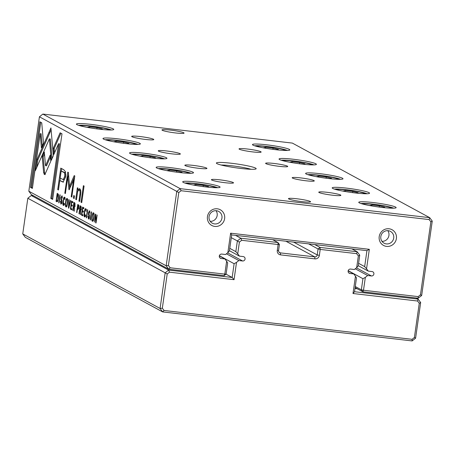 <?xml version="1.0" encoding="UTF-8"?>
<svg xmlns="http://www.w3.org/2000/svg" width="455" height="455" viewBox="0 0 455 455"><rect width="100%" height="100%" fill="white"/><g stroke="black" fill="none" stroke-linecap="round" stroke-linejoin="round"><path stroke-width="0.68" d="M22.75 233.898L160.092 308.484L165.165 272.824L27.823 198.243L22.75 233.898L25.315 237.334L162.657 311.914L160.092 308.484L162.338 308.183L164.045 310.464L412.105 339.316L414.397 337.496L419.265 303.297L417.553 301.017L353 293.509L355.457 276.213L353.728 273.904L348.149 270.873M355.457 276.213L356.498 277.942L354.542 291.718L418.094 299.106L420.659 302.535L415.586 338.196L412.139 340.926L162.657 311.914L164.045 310.464M357.607 288.948A19.212 1.877 -171.9 0 1 355.019 288.351M417.553 301.017L418.094 299.106L415.995 297.968M353.728 273.904L349.958 273.466A2.235 2.15 -61.5 0 1 348.217 270.617A2.235 2.15 -61.5 0 1 350.583 269.064L354.36 269.502L356.674 267.659L358.347 255.938L356.635 253.657L320.206 249.42L319.359 255.363A4.021 3.873 -61.5 0 1 314.928 258.872L280.576 254.88A4.021 3.873 -61.5 0 1 277.277 250.466L278.124 244.523L241.69 240.291L239.398 242.106L237.732 253.827L239.461 256.137L229.428 250.688M314.786 244.58L320.03 247.429L357.175 251.746L359.74 255.181L358.221 265.868L356.674 267.659M356.635 253.657L357.175 251.746L351.931 248.902M235.565 235.366L240.803 238.215L277.948 242.532L279.415 244.494L278.568 250.438A2.235 2.15 118.5 0 0 280.405 252.889L314.758 256.882A2.235 2.15 118.5 0 0 317.215 254.931L318.062 248.987L308.626 243.863M279.415 244.494L278.124 244.523L277.948 242.532L272.704 239.688M237.732 253.827L235.838 251.638L229.764 248.339M235.838 251.638L237.362 240.945L231.282 237.646M239.461 256.137L243.232 256.58A2.235 2.15 -61.5 0 1 244.972 259.43A2.235 2.15 -61.5 0 1 242.606 260.982L238.835 260.539L226.436 253.81M33.494 195.769L31.27 195.513L168.612 270.094L232.164 277.482L234.12 263.712L219.373 255.704M234.12 263.712L236.515 262.381L234.052 279.677L169.493 272.17L167.207 273.984L162.338 308.183M238.835 260.539L236.515 262.381M234.052 279.677L232.164 277.482L226.021 274.149M239.398 242.106L237.362 240.945L240.803 238.215L241.69 240.291M167.207 273.984L165.165 272.824L168.612 270.094L169.493 272.17M31.27 195.513L27.823 198.243M358.347 255.938L359.74 255.181M320.206 249.42L320.03 247.429L318.062 248.987L320.206 249.42M354.542 291.718L353 293.509M420.659 302.535L419.265 303.297M412.105 339.316L412.139 340.926M415.586 338.196L414.397 337.496M355.56 287.839A17.427 1.701 8.1 0 0 355.093 287.833M57.233 201.736L56.739 201.679L57.666 201.161L58.348 198.363L58.462 194.734L57.199 193.307L56.062 201.309L57.011 201.775M78.163 209.34L77.725 209.289L78.891 207.457L78.505 204.875L77.76 204.471L76.616 212.474L76.906 212.627L77.407 209.118L77.959 209.368M81.274 208.629L80.859 206.155L80.103 205.745L78.965 213.748L79.25 213.901L79.767 210.29L80.444 211.535L80.171 214.402L80.478 214.572L80.615 210.307L81.274 208.629L80.245 206.911L79.904 209.311L81.434 209.704M63.677 205.467L63.381 205.432L64.491 203.567L64.172 203.391L63.512 204.505L63.387 200.991C63.711 198.835 64.058 197.84 64.439 198.016L65.019 199.813L64.587 197.186C63.979 196.918 63.478 198.141 63.074 200.854C62.699 203.556 62.801 205.086 63.381 205.432L63.535 205.478M65.338 198.107L65.048 198.084M64.564 204.648L63.512 204.505M44.277 174.498L45.364 173.52L50.772 161.269L50.226 155.081L45.534 165.722L44.317 152.004L42.218 156.753L43.623 172.57L44.425 174.544M68.449 208.037L68.768 208.208L70.707 200.644L70.394 200.473L68.796 206.883L69.166 199.802L68.841 199.631L68.449 208.037L68.802 208.077M71.549 201.099L70.411 209.101L71.765 209.84L71.901 208.885L70.832 208.305L71.219 205.58L72.22 206.121L72.356 205.177L71.355 204.636L71.702 202.196L72.749 202.765L72.88 201.821L71.549 201.099M75.069 205.262L74.654 202.788L73.898 202.378L72.76 210.381L73.045 210.534L73.562 206.923L74.239 208.162L73.972 211.035L74.279 211.2L74.41 206.94L75.069 205.262M88.685 219.031L88.361 218.997L89.521 217.001L88.748 212.667L89.413 211.609L89.993 213.116L89.561 210.75L88.435 212.565L88.435 214.305L89.208 216.938L88.492 218.047L88.213 216.244L87.889 216.188L88.526 219.048M89.567 218.195L88.492 218.047M79.699 188.791L77.799 190.19L78.044 188.165L77.35 187.79L75.763 199.375L76.468 199.762L77.378 193.386C77.777 190.924 78.419 189.877 79.312 190.241C80.057 190.628 80.239 192.084 79.864 194.609L78.943 201.104L79.636 201.48L80.609 194.643C81.081 191.327 80.78 189.377 79.699 188.791L79.295 188.654M79.045 190.156L80.279 190.355L79.045 190.156M51.261 160.353L53.366 155.69L50.937 127.929L36.923 159.705L35.365 170.636L49.379 138.872L51.261 160.353M36.815 167.349L37.89 159.813L49.8 132.797L48.833 132.689L49.8 132.792L51.102 129.84M83.396 185.668L81.035 202.242L81.729 202.617L84.09 186.044L83.396 185.668M61.118 204.062L60.794 204.028L61.954 202.031L61.18 197.692L61.846 196.64L62.426 198.147L61.994 195.775L60.862 197.595L60.868 199.33L61.641 201.969L60.919 203.078L60.646 201.275L60.322 201.218L60.959 204.079M61.999 203.226L60.919 203.078M92.678 221.21L92.376 221.175C93.554 222.637 94.953 212.872 93.554 212.912C92.359 211.478 90.983 221.221 92.376 221.175L92.53 221.227M28.83 191.202L166.166 265.783L176.756 191.384L39.414 116.804L28.83 191.202L31.395 194.632L168.737 269.212L166.166 265.783L168.413 265.481L170.124 267.767L224.804 274.126L226.641 261.233L224.912 258.923L219.327 255.892M84.886 216.978L84.59 216.944L85.699 215.079L85.381 214.908L84.721 216.023L84.59 212.502C84.914 210.346 85.267 209.357 85.642 209.533L86.222 211.33L85.79 208.703C85.187 208.43 84.681 209.653 84.277 212.371C83.902 215.073 84.01 216.597 84.59 216.944L84.738 216.995M86.541 209.624L86.257 209.601M85.773 216.165L84.721 216.023M82.582 207.093L81.445 215.096L82.799 215.829L82.935 214.874L81.866 214.294L82.258 211.569L83.254 212.115L83.39 211.171L82.389 210.625L82.736 208.191L83.783 208.76L83.913 207.816L82.582 207.093M41.735 122.804L39.852 121.786L30.513 187.386L32.385 188.398L40.171 133.673L41.411 147.812L43.509 143.063L41.735 122.804M66.299 206.883L65.998 206.849C67.175 208.31 68.569 198.545 67.169 198.59C65.981 197.151 64.604 206.894 65.998 206.849L66.146 206.9M73.71 195.559L73.352 198.067L74.159 198.505L74.518 195.997L73.71 195.559M95.482 214.095L94.344 222.097L95.573 215.454L95.675 222.819L96.022 223.013L97.165 215.01L95.977 221.392L95.891 214.316L95.482 214.095M58.752 202.771L59.036 202.924L60.174 194.922L59.889 194.768L58.752 202.771L59.053 202.805M90.158 219.828L90.443 219.981L91.586 211.979L91.296 211.825L90.158 219.828L90.46 219.862M69.046 189.815L73.579 180.009L71.202 196.708L71.793 197.026L74.796 175.931L74.205 175.613L69.552 186.288L68.386 172.451L67.795 172.132L64.792 193.227L65.383 193.546L67.761 176.824L68.859 189.081L69.046 189.815L69.41 189.382M65.526 171.768L63.78 169.755L60.777 168.128L57.722 189.581L58.462 189.98L59.81 180.538L63.063 182.125L65.6 177.006L65.526 171.768M86.319 217.74L86.604 217.894L87.741 209.892L87.457 209.738L86.319 217.74L86.621 217.774M61.988 133.804L60.123 132.792L53.252 148.358L53.792 154.541L58.564 143.734L50.789 198.391L52.655 199.409L61.988 133.804M355.281 286.525L361.355 289.824L362.942 278.693L365.337 277.362L363.5 290.256L418.179 296.614L420.471 294.795L430.857 221.858L429.145 219.577L429.685 217.666L292.343 143.086L42.861 114.074L180.203 188.654L429.685 217.666L432.25 221.102L421.66 295.494L418.219 298.224L362.823 291.786L355.127 287.606M231.487 163.271A20.105 1.962 -171.9 0 1 256.051 168.879A20.105 1.962 -171.9 0 1 235.997 167.815A20.105 1.962 -171.9 0 1 216.438 163.243A20.105 1.962 -171.9 0 1 231.487 163.271M302.177 201.662A11.17 1.092 8.1 0 0 310.509 201.889A11.17 1.092 8.1 0 0 299.674 199.136A11.17 1.092 8.1 0 0 288.498 198.755A11.17 1.092 8.1 0 0 302.177 201.662M170.363 130.079A11.17 1.092 -171.9 0 1 184.013 133.196A11.17 1.092 -171.9 0 1 172.866 132.604A11.17 1.092 -171.9 0 1 162.003 130.062A11.17 1.092 -171.9 0 1 170.363 130.079M219.799 179.833A11.17 1.092 -171.9 0 1 233.449 182.95A11.17 1.092 -171.9 0 1 222.307 182.353A11.17 1.092 -171.9 0 1 211.438 179.816A11.17 1.092 -171.9 0 1 219.799 179.833M327.151 192.317A11.17 1.092 -171.9 0 1 340.801 195.434A11.17 1.092 -171.9 0 1 329.653 194.837A11.17 1.092 -171.9 0 1 318.79 192.3A11.17 1.092 -171.9 0 1 327.151 192.317M193.227 165.398A11.17 1.092 -171.9 0 1 206.871 168.515A11.17 1.092 -171.9 0 1 195.73 167.923A11.17 1.092 -171.9 0 1 184.867 165.381A11.17 1.092 -171.9 0 1 193.227 165.398M300.579 177.888A11.17 1.092 -171.9 0 1 314.223 180.999A11.17 1.092 -171.9 0 1 303.081 180.407A11.17 1.092 -171.9 0 1 292.212 177.865A11.17 1.092 -171.9 0 1 300.579 177.888M166.649 150.969A11.17 1.092 -171.9 0 1 180.299 154.086A11.17 1.092 -171.9 0 1 169.152 153.494A11.17 1.092 -171.9 0 1 158.289 150.952A11.17 1.092 -171.9 0 1 166.649 150.969M274.001 163.453A11.17 1.092 -171.9 0 1 287.651 166.57A11.17 1.092 -171.9 0 1 276.504 165.978A11.17 1.092 -171.9 0 1 265.64 163.436A11.17 1.092 -171.9 0 1 274.001 163.453M140.077 136.54A11.17 1.092 -171.9 0 1 153.722 139.651A11.17 1.092 -171.9 0 1 142.58 139.059A11.17 1.092 -171.9 0 1 131.711 136.523A11.17 1.092 -171.9 0 1 140.077 136.54M247.429 149.024A11.17 1.092 -171.9 0 1 261.073 152.141A11.17 1.092 -171.9 0 1 249.931 151.543A11.17 1.092 -171.9 0 1 239.063 149.007A11.17 1.092 -171.9 0 1 247.429 149.024M196.901 182.057A18.877 1.843 -171.9 0 1 219.964 187.323A18.877 1.843 -171.9 0 1 201.133 186.317A18.877 1.843 -171.9 0 1 182.768 182.028A18.877 1.843 -171.9 0 1 196.901 182.057M372.958 202.532A18.877 1.843 -171.9 0 1 396.021 207.798A18.877 1.843 -171.9 0 1 377.189 206.792A18.877 1.843 -171.9 0 1 358.824 202.503A18.877 1.843 -171.9 0 1 372.958 202.532M170.329 167.628A18.877 1.843 -171.9 0 1 193.392 172.889A18.877 1.843 -171.9 0 1 174.561 171.888A18.877 1.843 -171.9 0 1 156.196 167.594A18.877 1.843 -171.9 0 1 170.329 167.628M346.38 188.103A18.877 1.843 -171.9 0 1 369.449 193.364A18.877 1.843 -171.9 0 1 350.612 192.363A18.877 1.843 -171.9 0 1 332.252 188.069A18.877 1.843 -171.9 0 1 346.38 188.103M143.752 153.193A18.877 1.843 -171.9 0 1 166.814 158.459A18.877 1.843 -171.9 0 1 147.983 157.458A18.877 1.843 -171.9 0 1 129.618 153.164A18.877 1.843 -171.9 0 1 143.752 153.193M319.808 173.668A18.877 1.843 -171.9 0 1 342.871 178.934A18.877 1.843 -171.9 0 1 324.04 177.933A18.877 1.843 -171.9 0 1 305.675 173.639A18.877 1.843 -171.9 0 1 319.808 173.668M117.18 138.764A18.877 1.843 -171.9 0 1 140.242 144.03A18.877 1.843 -171.9 0 1 121.411 143.024A18.877 1.843 -171.9 0 1 103.046 138.735A18.877 1.843 -171.9 0 1 117.18 138.764M293.23 159.239A18.877 1.843 -171.9 0 1 316.293 164.5A18.877 1.843 -171.9 0 1 297.462 163.499A18.877 1.843 -171.9 0 1 279.103 159.21A18.877 1.843 -171.9 0 1 293.23 159.239M90.602 124.334A18.877 1.843 -171.9 0 1 113.665 129.595A18.877 1.843 -171.9 0 1 94.833 128.594A18.877 1.843 -171.9 0 1 76.468 124.3A18.877 1.843 -171.9 0 1 90.602 124.334M266.658 144.809A18.877 1.843 -171.9 0 1 289.721 150.07A18.877 1.843 -171.9 0 1 270.89 149.069A18.877 1.843 -171.9 0 1 252.525 144.775A18.877 1.843 -171.9 0 1 266.658 144.809M226.641 261.233L227.682 262.962L226.095 274.092L224.127 275.656L168.737 269.212L170.124 267.767M224.912 258.923L221.136 258.486A2.235 2.15 -61.5 0 1 219.395 255.63A2.235 2.15 -61.5 0 1 221.761 254.083L225.538 254.521L227.858 252.679L230.628 233.188L369.329 249.317L366.554 268.808L368.283 271.123L358.25 265.674M366.554 268.808L364.66 266.619L366.935 250.642L231.675 234.917L229.4 250.887L227.858 252.679M364.66 266.619L358.58 263.32M368.283 271.123L372.053 271.561A2.235 2.15 -61.5 0 1 373.794 274.411A2.235 2.15 -61.5 0 1 371.428 275.963L367.657 275.525L355.253 268.791M362.942 278.693L348.194 270.685M367.657 275.525L365.337 277.362M429.145 219.577L181.084 190.73L178.792 192.545L168.413 265.481M214.788 226.419A8.935 8.599 118.5 0 0 224.105 214.077A8.935 8.599 118.5 0 0 209.232 212.349A8.935 8.599 118.5 0 0 214.788 226.419M386.551 246.394A8.935 8.599 118.5 0 0 395.867 234.052A8.935 8.599 118.5 0 0 380.989 232.323A8.935 8.599 118.5 0 0 386.551 246.394M254.698 145.81A17.427 1.701 -171.9 0 1 266.801 146.425A17.427 1.701 -171.9 0 1 287.35 150.457M285.319 150.457A14.566 1.422 8.1 0 0 271.163 147.158A14.566 1.422 8.1 0 0 256.643 146.374M276.617 149.797L278.397 149.433L273.085 148.131L265.646 147.266L263.525 147.699L266.027 148.313M265.515 148.188L265.646 147.266M272.915 149.348L273.085 148.131M78.641 125.335A17.427 1.701 -171.9 0 1 90.744 125.95A17.427 1.701 -171.9 0 1 111.293 129.982M281.27 160.24A17.427 1.701 -171.9 0 1 293.373 160.854A17.427 1.701 -171.9 0 1 313.922 164.886M105.213 139.765A17.427 1.701 -171.9 0 1 117.322 140.379A17.427 1.701 -171.9 0 1 137.871 144.411M307.847 174.669A17.427 1.701 -171.9 0 1 319.95 175.289A17.427 1.701 -171.9 0 1 340.499 179.321M131.791 154.2A17.427 1.701 -171.9 0 1 143.894 154.814A17.427 1.701 -171.9 0 1 164.443 158.846M334.419 189.104A17.427 1.701 -171.9 0 1 346.522 189.718A17.427 1.701 -171.9 0 1 367.077 193.75M158.368 168.629A17.427 1.701 -171.9 0 1 170.471 169.243A17.427 1.701 -171.9 0 1 191.02 173.275M360.997 203.533A17.427 1.701 -171.9 0 1 373.1 204.147A17.427 1.701 -171.9 0 1 393.649 208.18M184.94 183.058A17.427 1.701 -171.9 0 1 197.043 183.672A17.427 1.701 -171.9 0 1 217.592 187.705M109.263 129.982A14.566 1.422 8.1 0 0 95.106 126.683A14.566 1.422 8.1 0 0 80.592 125.898M100.561 129.322L102.341 128.958L97.029 127.656L89.59 126.791L87.468 127.229L89.971 127.838M311.891 164.886A14.566 1.422 8.1 0 0 297.735 161.588A14.566 1.422 8.1 0 0 283.22 160.808M303.189 164.227L304.975 163.863L299.657 162.566L292.224 161.701L290.097 162.134L292.599 162.742M135.84 144.411A14.566 1.422 8.1 0 0 121.678 141.118A14.566 1.422 8.1 0 0 107.164 140.333M127.133 143.752L128.919 143.388L123.606 142.091L116.167 141.226L114.046 141.659L116.543 142.267M338.469 179.315A14.566 1.422 8.1 0 0 324.313 176.022A14.566 1.422 8.1 0 0 309.798 175.238M329.767 178.656L331.547 178.292L326.235 176.995L318.796 176.13L316.674 176.563L319.177 177.177M162.412 158.846A14.566 1.422 8.1 0 0 148.256 155.547A14.566 1.422 8.1 0 0 133.742 154.763M153.71 158.181L155.491 157.817L150.178 156.52L142.745 155.655L140.618 156.088L143.12 156.702M365.046 193.75A14.566 1.422 8.1 0 0 350.885 190.452A14.566 1.422 8.1 0 0 336.37 189.667M356.339 193.091L358.125 192.727L352.813 191.424L345.373 190.56L343.246 190.992L345.749 191.606M188.99 173.275A14.566 1.422 8.1 0 0 174.834 169.977A14.566 1.422 8.1 0 0 160.314 169.192M180.282 172.616L182.068 172.252L176.756 170.949L169.317 170.085L167.195 170.523L169.698 171.131M391.618 208.18A14.566 1.422 8.1 0 0 377.462 204.886A14.566 1.422 8.1 0 0 362.948 204.102M382.917 207.52L384.697 207.156L379.385 205.859L371.945 204.995L369.824 205.427L372.326 206.035M215.562 187.705A14.566 1.422 8.1 0 0 201.406 184.411A14.566 1.422 8.1 0 0 186.891 183.627M206.86 187.045L208.646 186.681L203.328 185.384L195.895 184.52L193.767 184.952L196.27 185.56M89.459 127.713L89.59 126.791M96.858 128.873L97.029 127.656M292.093 162.617L292.224 161.701M299.487 163.777L299.657 162.566M116.036 142.142L116.167 141.226M123.43 143.302L123.606 142.091M318.665 177.052L318.796 176.13M326.064 178.206L326.235 176.995M142.614 156.577L142.745 155.655M150.008 157.731L150.178 156.52M345.243 191.481L345.373 190.56M352.636 192.641L352.813 191.424M169.186 171.006L169.317 170.085M176.58 172.166L176.756 170.949M371.815 205.91L371.945 204.995M379.214 207.07L379.385 205.859M195.764 185.441L195.895 184.52M203.157 186.595L203.328 185.384M381.978 241.343A6.7 6.45 118.5 0 0 387.779 230.662M386.329 243.903A6.7 6.45 118.5 0 0 390.47 231.413A6.7 6.45 118.5 0 0 381.603 234.223A6.7 6.45 118.5 0 0 386.329 243.903M210.216 221.369A6.7 6.45 118.5 0 0 216.017 210.688M214.567 223.928A6.7 6.45 118.5 0 0 218.707 211.438A6.7 6.45 118.5 0 0 209.84 214.248A6.7 6.45 118.5 0 0 214.567 223.928M178.792 192.545L176.756 191.384L180.203 188.654L181.084 190.73M42.861 114.074L39.414 116.804M226.095 274.092L224.804 274.126L224.127 275.656M432.25 221.102L430.857 221.858M421.66 295.494L420.471 294.795M418.219 298.224L418.179 296.614M363.5 290.256L361.355 289.824L362.823 291.786L363.5 290.256M230.628 233.188L231.675 234.917M369.329 249.317L366.935 250.642M221.124 165.023A17.87 1.746 -171.9 0 1 231.703 165.762A17.87 1.746 -171.9 0 1 251.058 169.283M93.025 220.914L92.837 220.311M93.605 213.793L93.872 213.281M92.507 220.248C93.309 221.352 94.395 213.657 93.423 213.793C92.627 212.701 91.535 220.345 92.507 220.248L93.565 220.396M86.24 211.205L85.921 211.165M85.915 209.55L86.126 209.124M85.233 216.648L85.091 216.085M61.425 203.8L61.22 203.135M62.426 198.147L62.119 198.113M62.068 196.645L62.307 196.139M82.856 215.448L82.412 215.209L82.491 214.635M82.918 211.649L83.015 210.966M83.401 208.271L83.498 207.588M82.412 215.209L81.445 215.096M83.31 211.734L82.258 211.569M83.834 208.373L82.736 208.191M81.769 202.327L81.035 202.242M32.436 188.017L31.48 187.5L40.762 122.281M31.48 187.5L30.513 187.386M42.207 146.01L41.138 133.787L40.171 133.673M66.64 206.587L66.458 205.984M67.226 199.466L67.494 198.954M66.123 205.927C66.925 207.025 68.011 199.335 67.044 199.466C66.248 198.374 65.156 206.018 66.123 205.927L67.186 206.069M37.89 159.813L36.923 159.705M52.063 158.579L50.346 138.985L49.379 138.872M74.205 198.164L73.352 198.067M77.896 191.288L78.038 190.218M76.514 199.461L75.763 199.375M80.768 190.918L80.279 190.355M79.676 201.19L78.943 201.104M78.829 190.167L79.801 188.853M78.578 190.281L77.799 190.19M95.903 215.488L95.573 215.454M96.045 222.865L95.675 222.819M88.992 218.77L88.788 218.104M89.993 213.116L89.692 213.082M89.635 211.615L89.874 211.109M74.222 206.997L74.336 206.229M74.705 203.618L74.808 202.902M74.04 203.544L73.699 205.944L74.119 206.172L74.745 205.205L74.461 203.772L74.04 203.544L75.132 203.721M73.062 210.415L72.76 210.381M74.455 207.025L73.562 206.923M74.284 211.069L73.972 211.035M74.119 206.172L75.229 206.331M71.822 209.454L71.378 209.215L71.458 208.64M71.884 205.654L71.981 204.972M72.368 202.276L72.464 201.593M71.378 209.215L70.411 209.101M72.277 205.74L71.219 205.58M72.8 202.384L71.702 202.196M69.097 206.917L68.796 206.883M74.205 180.083L73.579 180.009M71.827 196.776L71.202 196.708M69.769 188.575L69.564 186.288L70.519 186.402L74.654 176.904M68.102 176.864L68.517 173.958M65.418 193.295L64.792 193.227M69.376 184.15L68.728 176.932L67.761 176.824M69.507 189.155L68.859 189.081M59.992 180.555L60.333 178.155M61.345 171.052L61.692 168.623M63.512 182.102L59.81 180.538M61.163 171.029L64.326 172.337C65.577 172.547 65.992 174.037 65.583 176.807L64.178 179.702L63.217 179.594L64.616 176.694C65.025 173.924 64.61 172.434 63.359 172.223L61.163 171.029L60.162 178.064L63.217 179.594M58.507 189.672L57.722 189.581M45.244 174.612L44.584 172.684L43.179 156.867L44.488 153.915M45.534 165.722L46.501 165.836L50.397 157.003M43.179 156.867L42.218 156.753M65.037 199.688L64.718 199.648M64.712 198.033L64.923 197.606M64.03 205.137L63.882 204.568M80.427 210.369L80.541 209.596M80.91 206.985L81.013 206.269M80.245 206.911L81.337 207.088M79.267 213.782L78.965 213.748M80.66 210.398L79.767 210.29M80.49 214.441L80.171 214.402M80.325 209.539L80.95 208.572M78.067 209.192L78.18 208.407M78.573 205.626L78.664 205M77.913 205.546L77.543 208.128L77.959 208.35L78.584 207.315L78.328 205.774L77.913 205.546L78.948 205.7M76.923 212.508L76.616 212.474M78.328 209.226L77.407 209.118M77.959 208.35L79.056 208.509M57.381 201.616L57.114 200.803M58.024 194.416L58.103 193.847M57.358 194.342L56.483 200.507L56.943 200.757C57.398 201.008 57.768 200.155 58.047 198.198L57.768 194.564L57.358 194.342L58.416 194.501M57.029 201.423L56.062 201.309M56.943 200.757L58.03 200.911M54.589 152.732L54.219 148.466L60.942 133.241M54.219 148.466L53.252 148.358M52.706 199.023L51.751 198.505L59.531 143.848L58.564 143.734M51.751 198.505L50.789 198.391M349.958 273.466L348.593 272.727M319.359 255.363L317.215 254.931L293.623 242.117M314.928 258.872L314.758 256.882L285.916 241.224M280.576 254.88L280.405 252.889L279.04 252.15M242.606 260.982L227.636 252.849M278.568 250.438L277.277 250.466M221.136 258.486L219.776 257.74M371.428 275.963L356.458 267.836M84.602 212.405L84.277 212.371M60.606 201.252L60.322 201.218M61.186 197.635L60.862 197.595M61.613 199.421L60.868 199.33M61.96 200.263L61.26 200.183M61.954 202.003L61.641 201.969M77.76 191.652L76.878 191.549M80.598 194.694L79.864 194.609M88.173 216.222L87.889 216.188M88.753 212.604L88.435 212.565M89.186 214.39L88.435 214.305M89.527 215.232L88.833 215.152M89.521 216.972L89.208 216.938M74.518 207.184L73.92 207.116M74.552 208.202L74.239 208.162M75.075 205.245L74.745 205.205M75.143 203.851L74.461 203.772M63.063 181.892L62.096 181.778M65.583 176.807L64.616 176.694M64.326 172.337L63.359 172.223M44.584 172.684L43.623 172.57M63.399 200.894L63.074 200.854M80.723 210.557L80.125 210.489M80.757 211.569L80.444 211.535M81.348 207.218L80.666 207.139M78.908 207.349L78.584 207.315M78.971 205.848L78.328 205.774M58.365 198.232L58.047 198.198M58.445 194.643L57.768 194.564"/></g></svg>

